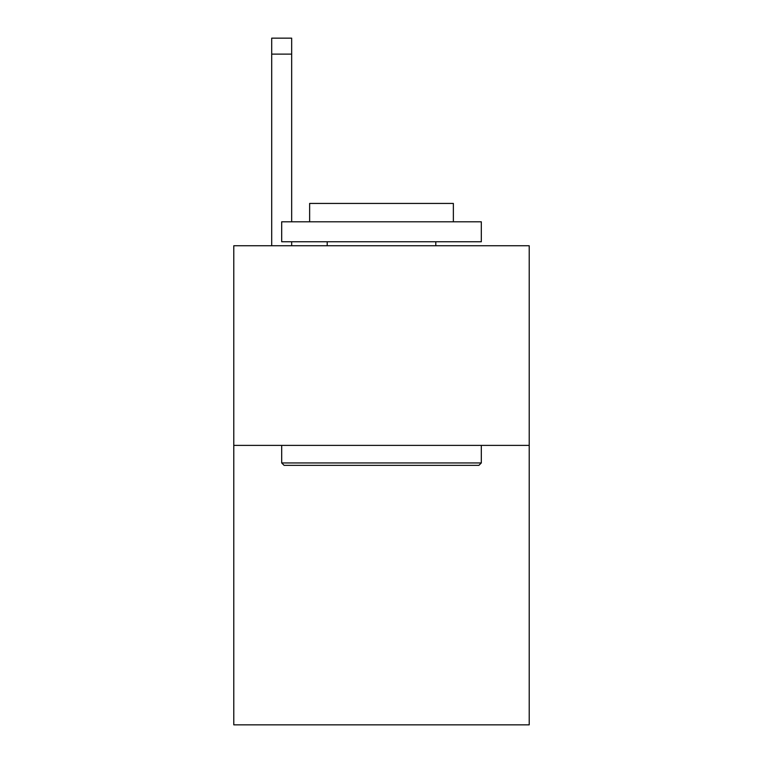 <?xml version="1.0" encoding="UTF-8"?>
<svg xmlns="http://www.w3.org/2000/svg" width="763" height="763" viewBox="0 0 763 763"><rect width="100%" height="100%" fill="white"/><g stroke="black" fill="none" stroke-linecap="round" stroke-linejoin="round"><path stroke-width="1.14" d="M529.217 445.382L529.217 724.85L233.783 724.85L233.783 245.753L529.217 245.753L529.217 445.382L233.783 445.382M291.666 221.804L291.666 38.15L271.704 38.15L291.666 38.15L271.704 38.15L291.666 38.15L271.704 38.15L291.666 38.15L271.704 38.15L291.666 38.15L271.704 38.15L291.666 38.15L271.704 38.15L291.666 38.15L271.704 38.15L271.704 245.753M284.084 465.344L281.69 462.95L481.31 462.95L478.916 465.344L284.084 465.344M481.31 221.804L481.31 241.766L281.69 241.766L281.69 221.804L481.31 221.804M309.635 221.804L309.635 203.435L453.365 203.435L453.365 221.804M481.31 445.382L481.31 462.95M281.69 445.382L281.69 462.95M435.797 241.766L435.797 245.753M327.203 241.766L327.203 245.753M291.666 245.753L291.666 241.766M291.666 38.15L271.704 38.15L291.666 38.15M291.666 54.116L271.704 54.116"/></g></svg>

